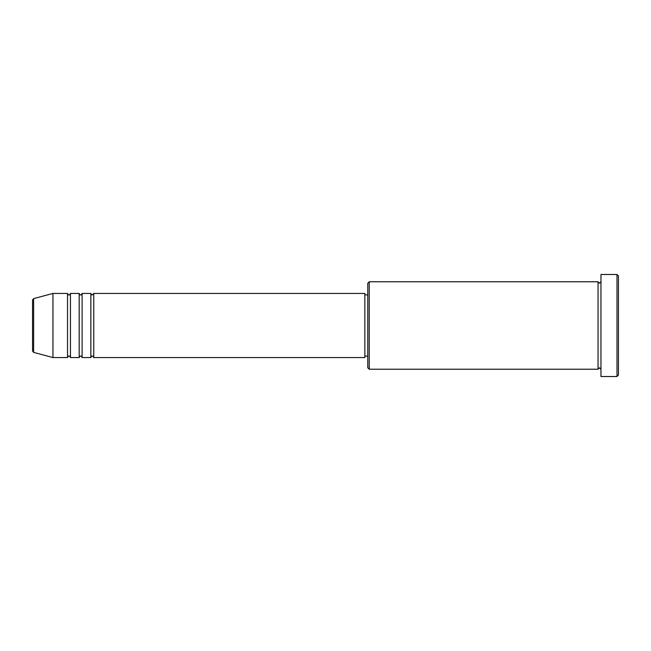 <?xml version="1.0" encoding="UTF-8"?>
<svg xmlns="http://www.w3.org/2000/svg" width="651" height="651" viewBox="0 0 651 651"><rect width="100%" height="100%" fill="white"/><g stroke="black" fill="none" stroke-linecap="round" stroke-linejoin="round"><path stroke-width="0.98" d="M32.55 350.979L32.55 300.021L33.632 298.614L33.632 352.386L32.55 350.979M93.76 293.438L93.76 357.562L364.853 357.562L364.853 293.438L93.76 293.438L92.304 294.895C91.946 295.188 91.466 294.7 90.847 293.438L90.847 357.562L82.107 357.562L82.107 293.438L90.847 293.438M79.186 293.438L79.186 357.562L70.446 357.562L70.446 293.438L79.186 293.438C79.804 294.7 80.293 295.188 80.643 294.895C81.001 295.188 81.489 294.7 82.107 293.438M67.533 293.438L67.533 357.562L52.951 357.562L52.951 293.438L67.533 293.438C68.143 294.7 68.632 295.188 68.99 294.895C69.323 295.196 69.812 294.708 70.446 293.438M369.223 369.223L367.766 367.766L367.766 283.234L369.223 281.777L369.223 369.223L598.049 369.223L598.049 281.777L599.506 283.234L600.963 281.777M616.993 274.486L618.45 275.943L618.45 375.057L616.993 376.514L616.993 274.486L600.963 274.486L600.963 376.514L616.993 376.514M364.853 356.105L367.766 356.105M33.632 352.386L52.951 357.562M33.632 298.614L52.951 293.438M369.223 281.777L598.049 281.777M364.853 294.895L367.766 294.895M600.963 369.223L599.506 367.766L598.049 369.223M70.446 357.562C69.812 356.292 69.323 355.804 68.99 356.105C68.632 355.812 68.143 356.3 67.533 357.562M82.107 357.562C81.489 356.3 81.001 355.812 80.643 356.105C80.293 355.812 79.804 356.3 79.186 357.562M93.76 357.562C93.15 356.3 92.662 355.812 92.304 356.105C91.946 355.812 91.466 356.3 90.847 357.562"/></g></svg>
